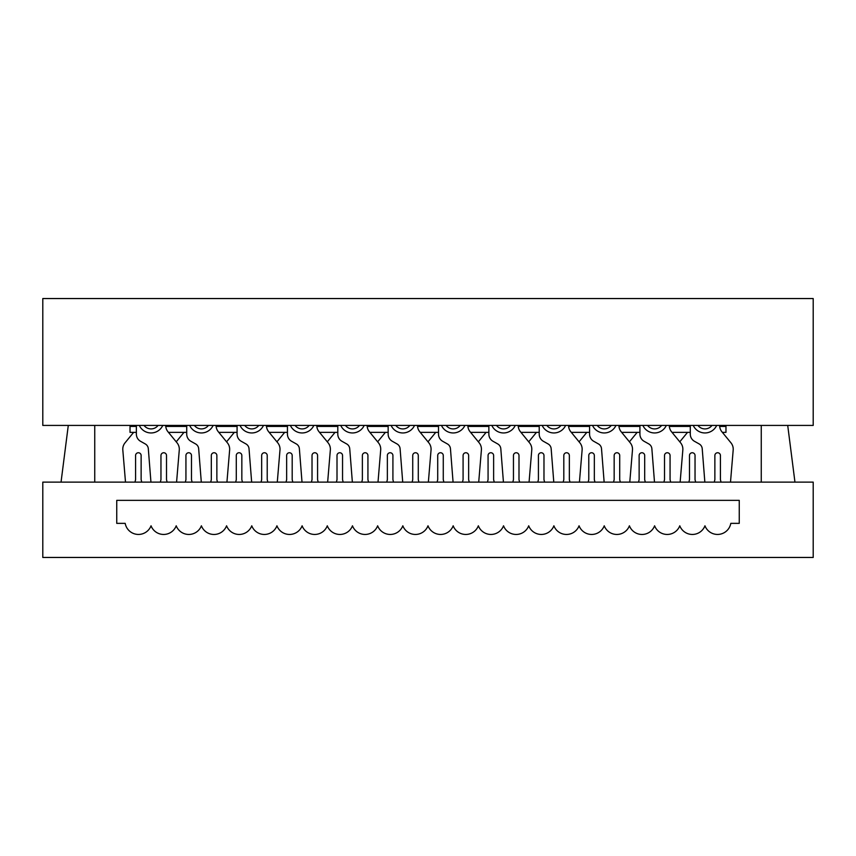 <?xml version="1.0" encoding="UTF-8"?>
<svg xmlns="http://www.w3.org/2000/svg" width="856" height="856" viewBox="0 0 856 856"><rect width="100%" height="100%" fill="white"/><g stroke="black" fill="none" stroke-linecap="round" stroke-linejoin="round"><path stroke-width="1.28" d="M813.2 425.421L42.8 425.421L42.8 298.541L813.2 298.541L813.2 425.421M136.371 432.366L130.026 432.366L130.026 425.421M719.671 426.416L725.974 426.416L725.974 425.421M725.974 426.416L725.974 432.366L722.378 432.366M168.471 432.366L186.726 432.366M218.826 432.366L237.08 432.366M269.18 432.366L287.445 432.366M319.534 432.366L337.799 432.366M369.888 432.366L388.153 432.366M420.253 432.366L438.507 432.366M470.607 432.366L488.862 432.366M520.962 432.366L539.216 432.366M571.316 432.366L589.57 432.366M621.67 432.366L639.924 432.366M672.024 432.366L690.289 432.366M125.5 482.121L122.815 450.01A10.005 10.005 0 0 1 125.04 442.83L133.622 432.366M141.743 482.121L141.133 479.628L141.133 455.531A2.771 2.771 0 0 0 138.362 452.749A2.771 2.771 0 0 0 135.58 455.531L135.58 479.628L134.97 482.121M162.768 425.421A12.883 12.883 0 0 1 139.325 425.421M136.371 425.421L136.371 434.153A8.196 8.196 0 0 0 140.544 441.289L145.274 443.954A6.003 6.003 0 0 1 148.313 448.715L150.945 482.121M160.35 482.121L160.96 479.628L160.96 455.531A2.771 2.771 0 0 1 163.731 452.749A2.771 2.771 0 0 1 166.513 455.531L166.513 479.628L167.113 482.121M176.582 482.121L179.279 450.01A10.005 10.005 0 0 0 177.042 442.83L167.979 431.766A10.005 10.005 0 0 1 165.711 425.421M176.218 441.824L183.976 432.366M192.097 482.121L191.487 479.628L191.487 455.531A2.771 2.771 0 0 0 188.716 452.749A2.771 2.771 0 0 0 185.934 455.531L185.934 479.628L185.324 482.121M213.123 425.421A12.883 12.883 0 0 1 189.679 425.421M186.726 425.421L186.726 434.153A8.196 8.196 0 0 0 190.899 441.289L195.628 443.954A6.003 6.003 0 0 1 198.667 448.715L201.299 482.121M210.704 482.121L211.314 479.628L211.314 455.531A2.771 2.771 0 0 1 214.086 452.749A2.771 2.771 0 0 1 216.868 455.531L216.868 479.628L217.467 482.121M226.936 482.121L229.633 450.01A10.005 10.005 0 0 0 227.396 442.83L218.334 431.766A10.005 10.005 0 0 1 216.076 425.421M226.583 441.824L234.33 432.366M242.451 482.121L241.841 479.628L241.841 455.531A2.771 2.771 0 0 0 239.07 452.749A2.771 2.771 0 0 0 236.288 455.531L236.288 479.628L235.689 482.121M263.477 425.421A12.883 12.883 0 0 1 240.033 425.421M237.08 425.421L237.08 434.153A8.196 8.196 0 0 0 241.253 441.289L245.982 443.954A6.003 6.003 0 0 1 249.021 448.715L251.653 482.121M261.059 482.121L261.669 479.628L261.669 455.531A2.771 2.771 0 0 1 264.44 452.749A2.771 2.771 0 0 1 267.222 455.531L267.222 479.628L267.832 482.121M277.291 482.121L279.987 450.01A10.005 10.005 0 0 0 277.761 442.83L268.688 431.766A10.005 10.005 0 0 1 266.43 425.421M276.937 441.824L284.684 432.366M292.805 482.121L292.196 479.628L292.196 455.531A2.771 2.771 0 0 0 289.424 452.749A2.771 2.771 0 0 0 286.653 455.531L286.653 479.628L286.043 482.121M313.831 425.421A12.883 12.883 0 0 1 290.387 425.421M287.445 425.421L287.445 434.153A8.196 8.196 0 0 0 291.607 441.289L296.347 443.954A6.003 6.003 0 0 1 299.375 448.715L302.007 482.121M311.413 482.121L312.023 479.628L312.023 455.531A2.771 2.771 0 0 1 314.794 452.749A2.771 2.771 0 0 1 317.576 455.531L317.576 479.628L318.186 482.121M327.655 482.121L330.341 450.01A10.005 10.005 0 0 0 328.115 442.83L319.042 431.766A10.005 10.005 0 0 1 316.784 425.421M327.292 441.824L335.038 432.366M343.16 482.121L342.55 479.628L342.55 455.531A2.771 2.771 0 0 0 339.779 452.749A2.771 2.771 0 0 0 337.007 455.531L337.007 479.628L336.397 482.121M364.185 425.421A12.883 12.883 0 0 1 340.742 425.421M337.799 425.421L337.799 434.153A8.196 8.196 0 0 0 341.961 441.289L346.701 443.954A6.003 6.003 0 0 1 349.73 448.715L352.362 482.121M361.767 482.121L362.377 479.628L362.377 455.531A2.771 2.771 0 0 1 365.159 452.749A2.771 2.771 0 0 1 367.93 455.531L367.93 479.628L368.54 482.121M378.01 482.121L380.695 450.01A10.005 10.005 0 0 0 378.47 442.83L369.407 431.766A10.005 10.005 0 0 1 367.138 425.421M116.748 500.364L739.252 500.364L116.748 500.364L116.748 523.358L125.19 523.358A13.482 13.482 0 0 0 151.041 525.798A13.482 13.482 0 0 0 176.218 525.798A13.482 13.482 0 0 0 201.395 525.798A13.482 13.482 0 0 0 226.583 525.798A13.482 13.482 0 0 0 251.76 525.798A13.482 13.482 0 0 0 276.937 525.798A13.482 13.482 0 0 0 302.115 525.798A13.482 13.482 0 0 0 327.292 525.798A13.482 13.482 0 0 0 352.469 525.798A13.482 13.482 0 0 0 377.646 525.798A13.482 13.482 0 0 0 402.823 525.798A13.482 13.482 0 0 0 428 525.798A13.482 13.482 0 0 0 453.177 525.798A13.482 13.482 0 0 0 478.354 525.798A13.482 13.482 0 0 0 503.531 525.798A13.482 13.482 0 0 0 528.708 525.798A13.482 13.482 0 0 0 553.885 525.798A13.482 13.482 0 0 0 579.063 525.798A13.482 13.482 0 0 0 604.24 525.798A13.482 13.482 0 0 0 629.417 525.798A13.482 13.482 0 0 0 654.605 525.798A13.482 13.482 0 0 0 679.782 525.798A13.482 13.482 0 0 0 704.959 525.798A13.482 13.482 0 0 0 730.81 523.358L739.252 523.358L739.252 500.364M42.8 482.121L813.2 482.121L813.2 557.459L42.8 557.459L42.8 482.121M61.044 482.121L68.287 425.421M94.738 425.421L94.738 482.121M794.957 482.121L787.713 425.421M761.262 425.421L761.262 482.121M377.646 441.824L385.393 432.366M393.514 482.121L392.915 479.628L392.915 455.531A2.771 2.771 0 0 0 390.133 452.749A2.771 2.771 0 0 0 387.361 455.531L387.361 479.628L386.752 482.121M414.539 425.421A12.883 12.883 0 0 1 391.096 425.421M388.153 425.421L388.153 434.153A8.196 8.196 0 0 0 392.326 441.289L397.056 443.954A6.003 6.003 0 0 1 400.094 448.715L402.716 482.121M412.121 482.121L412.731 479.628L412.731 455.531A2.771 2.771 0 0 1 415.513 452.749A2.771 2.771 0 0 1 418.284 455.531L418.284 479.628L418.894 482.121M428.364 482.121L431.05 450.01A10.005 10.005 0 0 0 428.824 442.83L419.761 431.766A10.005 10.005 0 0 1 417.493 425.421M428 441.824L435.747 432.366M443.879 482.121L443.269 479.628L443.269 455.531A2.771 2.771 0 0 0 440.487 452.749A2.771 2.771 0 0 0 437.716 455.531L437.716 479.628L437.106 482.121M464.904 425.421A12.883 12.883 0 0 1 441.461 425.421M438.507 425.421L438.507 434.153A8.196 8.196 0 0 0 442.68 441.289L447.41 443.954A6.003 6.003 0 0 1 450.449 448.715L453.07 482.121M462.486 482.121L463.085 479.628L463.085 455.531A2.771 2.771 0 0 1 465.867 452.749A2.771 2.771 0 0 1 468.639 455.531L468.639 479.628L469.249 482.121M478.718 482.121L481.404 450.01A10.005 10.005 0 0 0 479.178 442.83L470.115 431.766A10.005 10.005 0 0 1 467.847 425.421M478.354 441.824L486.112 432.366M494.233 482.121L493.623 479.628L493.623 455.531A2.771 2.771 0 0 0 490.841 452.749A2.771 2.771 0 0 0 488.07 455.531L488.07 479.628L487.46 482.121M515.259 425.421A12.883 12.883 0 0 1 491.815 425.421M488.862 425.421L488.862 434.153A8.196 8.196 0 0 0 493.035 441.289L497.764 443.954A6.003 6.003 0 0 1 500.803 448.715L503.435 482.121M512.84 482.121L513.45 479.628L513.45 455.531A2.771 2.771 0 0 1 516.221 452.749A2.771 2.771 0 0 1 518.993 455.531L518.993 479.628L519.603 482.121M529.072 482.121L531.769 450.01A10.005 10.005 0 0 0 529.532 442.83L520.469 431.766A10.005 10.005 0 0 1 518.201 425.421M528.708 441.824L536.466 432.366M544.587 482.121L543.977 479.628L543.977 455.531A2.771 2.771 0 0 0 541.206 452.749A2.771 2.771 0 0 0 538.424 455.531L538.424 479.628L537.814 482.121M565.613 425.421A12.883 12.883 0 0 1 542.169 425.421M539.216 425.421L539.216 434.153A8.196 8.196 0 0 0 543.389 441.289L548.118 443.954A6.003 6.003 0 0 1 551.157 448.715L553.789 482.121M563.195 482.121L563.804 479.628L563.804 455.531A2.771 2.771 0 0 1 566.576 452.749A2.771 2.771 0 0 1 569.347 455.531L569.347 479.628L569.957 482.121M579.426 482.121L582.123 450.01A10.005 10.005 0 0 0 579.887 442.83L570.824 431.766A10.005 10.005 0 0 1 568.555 425.421M579.063 441.824L586.82 432.366M594.941 482.121L594.332 479.628L594.332 455.531A2.771 2.771 0 0 0 591.56 452.749A2.771 2.771 0 0 0 588.778 455.531L588.778 479.628L588.168 482.121M615.967 425.421A12.883 12.883 0 0 1 592.523 425.421M589.57 425.421L589.57 434.153A8.196 8.196 0 0 0 593.743 441.289L598.472 443.954A6.003 6.003 0 0 1 601.511 448.715L604.143 482.121M613.549 482.121L614.159 479.628L614.159 455.531A2.771 2.771 0 0 1 616.93 452.749A2.771 2.771 0 0 1 619.712 455.531L619.712 479.628L620.311 482.121M629.781 482.121L632.477 450.01A10.005 10.005 0 0 0 630.241 442.83L621.178 431.766A10.005 10.005 0 0 1 618.92 425.421M629.417 441.824L637.174 432.366M645.296 482.121L644.686 479.628L644.686 455.531A2.771 2.771 0 0 0 641.914 452.749A2.771 2.771 0 0 0 639.132 455.531L639.132 479.628L638.533 482.121M666.321 425.421A12.883 12.883 0 0 1 642.877 425.421M639.924 425.421L639.924 434.153A8.196 8.196 0 0 0 644.097 441.289L648.827 443.954A6.003 6.003 0 0 1 651.865 448.715L654.498 482.121M663.903 482.121L664.513 479.628L664.513 455.531A2.771 2.771 0 0 1 667.284 452.749A2.771 2.771 0 0 1 670.066 455.531L670.066 479.628L670.676 482.121M680.135 482.121L682.831 450.01A10.005 10.005 0 0 0 680.606 442.83L671.532 431.766A10.005 10.005 0 0 1 669.274 425.421M679.782 441.824L687.529 432.366M695.65 482.121L695.04 479.628L695.04 455.531A2.771 2.771 0 0 0 692.269 452.749A2.771 2.771 0 0 0 689.487 455.531L689.487 479.628L688.887 482.121M716.675 425.421A12.883 12.883 0 0 1 693.232 425.421M690.289 425.421L690.289 434.153A8.196 8.196 0 0 0 694.451 441.289L699.192 443.954A6.003 6.003 0 0 1 702.22 448.715L704.852 482.121M714.257 482.121L714.867 479.628L714.867 455.531A2.771 2.771 0 0 1 717.638 452.749A2.771 2.771 0 0 1 720.42 455.531L720.42 479.628L721.03 482.121M730.5 482.121L733.185 450.01A10.005 10.005 0 0 0 730.96 442.83L721.886 431.766A10.005 10.005 0 0 1 719.629 425.421M130.026 426.416L136.371 426.416M165.764 426.416L186.726 426.416M216.119 426.416L237.08 426.416M266.473 426.416L287.445 426.416M316.827 426.416L337.799 426.416M367.181 426.416L388.153 426.416M417.546 426.416L438.507 426.416M467.9 426.416L488.862 426.416M518.255 426.416L539.216 426.416M568.609 426.416L589.57 426.416M618.963 426.416L639.924 426.416M669.317 426.416L690.289 426.416M144.011 425.421A8.838 8.838 0 0 0 158.082 425.421M194.366 425.421A8.838 8.838 0 0 0 208.436 425.421M244.72 425.421A8.838 8.838 0 0 0 258.79 425.421M295.074 425.421A8.838 8.838 0 0 0 309.155 425.421M345.428 425.421A8.838 8.838 0 0 0 359.509 425.421M395.782 425.421A8.838 8.838 0 0 0 409.864 425.421M446.137 425.421A8.838 8.838 0 0 0 460.218 425.421M496.491 425.421A8.838 8.838 0 0 0 510.572 425.421M546.845 425.421A8.838 8.838 0 0 0 560.926 425.421M597.21 425.421A8.838 8.838 0 0 0 611.28 425.421M647.564 425.421A8.838 8.838 0 0 0 661.635 425.421M697.918 425.421A8.838 8.838 0 0 0 711.989 425.421"/></g></svg>
